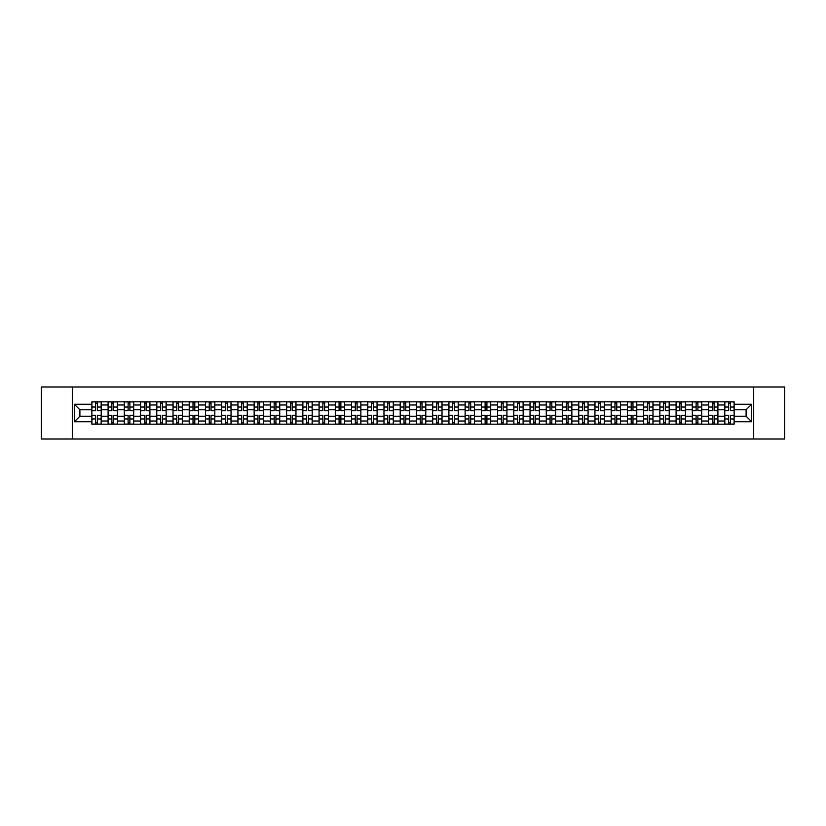 <?xml version="1.0" encoding="UTF-8"?>
<svg xmlns="http://www.w3.org/2000/svg" width="826" height="826" viewBox="0 0 826 826"><rect width="100%" height="100%" fill="white"/><g stroke="black" fill="none" stroke-linecap="round" stroke-linejoin="round"><path stroke-width="1.24" d="M753.694 439.009L784.7 439.009L784.7 386.991L41.3 386.991L41.3 439.009L753.694 439.009L753.694 386.991M108.092 424.182L108.092 404.988L101.226 404.988L101.226 424.182M101.226 404.988L101.226 401.818M108.092 404.988L108.092 401.818M117.447 401.818L117.447 424.182M124.313 424.182L124.313 401.818M133.678 401.818L133.678 424.182M140.544 424.182L140.544 401.818M149.909 401.818L149.909 424.182M156.775 424.182L156.775 401.818M166.14 401.818L166.14 424.182M173.006 424.182L173.006 401.818M182.36 401.818L182.36 424.182M189.226 424.182L189.226 401.818M198.591 401.818L198.591 424.182M205.457 424.182L205.457 401.818M214.822 401.818L214.822 424.182M221.688 424.182L221.688 401.818M231.053 401.818L231.053 424.182M237.919 424.182L237.919 401.818M247.284 401.818L247.284 424.182M254.15 424.182L254.15 401.818M263.504 401.818L263.504 424.182M270.37 424.182L270.37 401.818M279.735 401.818L279.735 424.182M286.601 424.182L286.601 401.818M295.966 401.818L295.966 424.182M302.832 424.182L302.832 401.818M312.197 401.818L312.197 424.182M319.063 424.182L319.063 401.818M328.428 401.818L328.428 424.182M335.294 424.182L335.294 401.818M344.649 401.818L344.649 424.182M351.515 424.182L351.515 401.818M360.879 401.818L360.879 424.182M367.746 424.182L367.746 401.818M377.11 401.818L377.11 424.182M383.976 424.182L383.976 401.818M393.341 401.818L393.341 424.182M400.207 424.182L400.207 401.818M409.572 401.818L409.572 424.182M416.428 424.182L416.428 401.818M425.793 401.818L425.793 424.182M432.659 424.182L432.659 401.818M442.024 401.818L442.024 424.182M448.89 424.182L448.89 401.818M458.254 401.818L458.254 424.182M465.121 424.182L465.121 401.818M474.485 401.818L474.485 424.182M481.351 424.182L481.351 401.818M490.706 401.818L490.706 424.182M497.572 424.182L497.572 401.818M506.937 401.818L506.937 424.182M513.803 424.182L513.803 401.818M523.168 401.818L523.168 424.182M530.034 424.182L530.034 401.818M539.399 401.818L539.399 424.182M546.265 424.182L546.265 401.818M555.63 401.818L555.63 424.182M562.496 424.182L562.496 401.818M571.85 401.818L571.85 424.182M578.716 424.182L578.716 401.818M588.081 401.818L588.081 424.182M594.947 424.182L594.947 401.818M604.312 401.818L604.312 424.182M611.178 424.182L611.178 401.818M620.543 401.818L620.543 424.182M627.409 424.182L627.409 401.818M636.774 401.818L636.774 424.182M643.64 424.182L643.64 401.818M652.994 401.818L652.994 424.182M659.86 424.182L659.86 401.818M669.225 401.818L669.225 424.182M676.091 424.182L676.091 401.818M685.456 401.818L685.456 424.182M692.322 424.182L692.322 401.818M701.687 401.818L701.687 424.182M708.553 424.182L708.553 401.818M717.908 401.818L717.908 424.182M724.774 424.182L724.774 401.818M724.774 416.221L717.908 416.221M708.553 416.221L701.687 416.221M692.322 416.221L685.456 416.221M676.091 416.221L669.225 416.221M659.86 416.221L652.994 416.221M643.64 416.221L636.774 416.221M627.409 416.221L620.543 416.221M611.178 416.221L604.312 416.221M594.947 416.221L588.081 416.221M578.716 416.221L571.85 416.221M562.496 416.221L555.63 416.221M546.265 416.221L539.399 416.221M530.034 416.221L523.168 416.221M513.803 416.221L506.937 416.221M497.572 416.221L490.706 416.221M481.351 416.221L474.485 416.221M465.121 416.221L458.254 416.221M448.89 416.221L442.024 416.221M432.659 416.221L425.793 416.221M416.428 416.221L409.572 416.221M400.207 416.221L393.341 416.221M383.976 416.221L377.11 416.221M367.746 416.221L360.879 416.221M351.515 416.221L344.649 416.221M335.294 416.221L328.428 416.221M319.063 416.221L312.197 416.221M302.832 416.221L295.966 416.221M286.601 416.221L279.735 416.221M270.37 416.221L263.504 416.221M254.15 416.221L247.284 416.221M237.919 416.221L231.053 416.221M221.688 416.221L214.822 416.221M205.457 416.221L198.591 416.221M189.226 416.221L182.36 416.221M173.006 416.221L166.14 416.221M156.775 416.221L149.909 416.221M140.544 416.221L133.678 416.221M124.313 416.221L117.447 416.221M108.092 416.221L101.226 416.221M724.774 409.779L717.908 409.779M708.553 409.779L701.687 409.779M692.322 409.779L685.456 409.779M676.091 409.779L669.225 409.779M659.86 409.779L652.994 409.779M643.64 409.779L636.774 409.779M627.409 409.779L620.543 409.779M611.178 409.779L604.312 409.779M594.947 409.779L588.081 409.779M578.716 409.779L571.85 409.779M562.496 409.779L555.63 409.779M546.265 409.779L539.399 409.779M530.034 409.779L523.168 409.779M513.803 409.779L506.937 409.779M497.572 409.779L490.706 409.779M481.351 409.779L474.485 409.779M465.121 409.779L458.254 409.779M448.89 409.779L442.024 409.779M432.659 409.779L425.793 409.779M416.428 409.779L409.572 409.779M400.207 409.779L393.341 409.779M383.976 409.779L377.11 409.779M367.746 409.779L360.879 409.779M351.515 409.779L344.649 409.779M335.294 409.779L328.428 409.779M319.063 409.779L312.197 409.779M302.832 409.779L295.966 409.779M286.601 409.779L279.735 409.779M270.37 409.779L263.504 409.779M254.15 409.779L247.284 409.779M237.919 409.779L231.053 409.779M221.688 409.779L214.822 409.779M205.457 409.779L198.591 409.779M189.226 409.779L182.36 409.779M173.006 409.779L166.14 409.779M156.775 409.779L149.909 409.779M140.544 409.779L133.678 409.779M124.313 409.779L117.447 409.779M108.092 409.779L101.226 409.779M79.895 416.221L91.862 416.221L91.862 409.779L79.895 409.779L79.895 416.221L74.381 421.735L74.381 404.265L91.862 404.265L91.862 409.779M734.138 409.779L734.138 416.221L746.105 416.221L746.105 409.779L734.138 409.779L734.138 401.818L91.862 401.818L91.862 404.265M734.138 404.265L751.619 404.265L751.619 421.735L734.138 421.735L734.138 416.221M91.862 416.221L91.862 424.182L734.138 424.182L734.138 421.735M91.862 421.735L74.381 421.735M72.306 439.009L72.306 386.991M97.427 422.623L95.651 422.623M95.651 403.377L97.427 403.377M113.658 422.623L111.882 422.623M111.882 403.377L113.658 403.377M129.878 422.623L128.113 422.623M128.113 403.377L129.878 403.377M146.109 422.623L144.344 422.623M144.344 403.377L146.109 403.377M162.34 422.623L160.574 422.623M160.574 403.377L162.34 403.377M178.571 422.623L176.795 422.623M176.795 403.377L178.571 403.377M194.791 422.623L193.026 422.623M193.026 403.377L194.791 403.377M211.022 422.623L209.257 422.623M209.257 403.377L211.022 403.377M227.253 422.623L225.488 422.623M225.488 403.377L227.253 403.377M243.484 422.623L241.719 422.623M241.719 403.377L243.484 403.377M259.715 422.623L257.939 422.623M257.939 403.377L259.715 403.377M275.936 422.623L274.17 422.623M274.17 403.377L275.936 403.377M292.167 422.623L290.401 422.623M290.401 403.377L292.167 403.377M308.397 422.623L306.632 422.623M306.632 403.377L308.397 403.377M324.628 422.623L322.863 422.623M322.863 403.377L324.628 403.377M340.859 422.623L339.083 422.623M339.083 403.377L340.859 403.377M357.08 422.623L355.314 422.623M355.314 403.377L357.08 403.377M373.311 422.623L371.545 422.623M371.545 403.377L373.311 403.377M389.542 422.623L387.776 422.623M387.776 403.377L389.542 403.377M405.772 422.623L403.997 422.623M403.997 403.377L405.772 403.377M422.003 422.623L420.227 422.623M420.227 403.377L422.003 403.377M438.224 422.623L436.458 422.623M436.458 403.377L438.224 403.377M454.455 422.623L452.689 422.623M452.689 403.377L454.455 403.377M470.686 422.623L468.92 422.623M468.92 403.377L470.686 403.377M486.917 422.623L485.141 422.623M485.141 403.377L486.917 403.377M503.137 422.623L501.372 422.623M501.372 403.377L503.137 403.377M519.368 422.623L517.603 422.623M517.603 403.377L519.368 403.377M535.599 422.623L533.833 422.623M533.833 403.377L535.599 403.377M551.83 422.623L550.064 422.623M550.064 403.377L551.83 403.377M568.061 422.623L566.285 422.623M566.285 403.377L568.061 403.377M584.281 422.623L582.516 422.623M582.516 403.377L584.281 403.377M600.512 422.623L598.747 422.623M598.747 403.377L600.512 403.377M616.743 422.623L614.978 422.623M614.978 403.377L616.743 403.377M632.974 422.623L631.209 422.623M631.209 403.377L632.974 403.377M649.205 422.623L647.429 422.623M647.429 403.377L649.205 403.377M665.426 422.623L663.66 422.623M663.66 403.377L665.426 403.377M681.657 422.623L679.891 422.623M679.891 403.377L681.657 403.377M697.887 422.623L696.122 422.623M696.122 403.377L697.887 403.377M714.118 422.623L712.342 422.623M712.342 403.377L714.118 403.377M730.349 422.623L728.573 422.623M728.573 403.377L730.349 403.377M74.381 404.265L79.895 409.779M746.105 416.221L751.619 421.735M746.105 409.779L751.619 404.265M97.427 410.759L97.427 401.921L101.164 401.921L101.164 410.759L97.427 410.759M95.651 403.274L97.427 403.274M95.651 401.921L91.913 401.921L91.913 410.759L95.651 410.759L95.651 401.921L97.427 401.921M95.651 415.241L95.651 424.079L91.913 424.079L91.913 415.241L95.651 415.241M97.427 422.726L95.651 422.726M97.427 424.079L101.164 424.079L101.164 415.241L97.427 415.241L97.427 424.079L95.651 424.079M113.658 410.759L113.658 401.921L117.395 401.921L117.395 410.759L113.658 410.759M111.882 403.274L113.658 403.274M111.882 401.921L108.144 401.921L108.144 410.759L111.882 410.759L111.882 401.921L113.658 401.921M129.878 410.759L129.878 401.921L133.626 401.921L133.626 410.759L129.878 410.759M128.113 403.274L129.878 403.274M128.113 401.921L124.365 401.921L124.365 410.759L128.113 410.759L128.113 401.921L129.878 401.921M111.882 415.241L111.882 424.079L108.144 424.079L108.144 415.241L111.882 415.241M113.658 422.726L111.882 422.726M113.658 424.079L117.395 424.079L117.395 415.241L113.658 415.241L113.658 424.079L111.882 424.079M128.113 415.241L128.113 424.079L124.365 424.079L124.365 415.241L128.113 415.241M129.878 422.726L128.113 422.726M129.878 424.079L133.626 424.079L133.626 415.241L129.878 415.241L129.878 424.079L128.113 424.079M146.109 410.759L146.109 401.921L149.857 401.921L149.857 410.759L146.109 410.759M144.344 403.274L146.109 403.274M144.344 401.921L140.596 401.921L140.596 410.759L144.344 410.759L144.344 401.921L146.109 401.921M162.34 410.759L162.34 401.921L166.088 401.921L166.088 410.759L162.34 410.759M160.574 403.274L162.34 403.274M160.574 401.921L156.826 401.921L156.826 410.759L160.574 410.759L160.574 401.921L162.34 401.921M178.571 410.759L178.571 401.921L182.309 401.921L182.309 410.759L178.571 410.759M176.795 403.274L178.571 403.274M176.795 401.921L173.057 401.921L173.057 410.759L176.795 410.759L176.795 401.921L178.571 401.921M144.344 415.241L144.344 424.079L140.596 424.079L140.596 415.241L144.344 415.241M146.109 422.726L144.344 422.726M146.109 424.079L149.857 424.079L149.857 415.241L146.109 415.241L146.109 424.079L144.344 424.079M160.574 415.241L160.574 424.079L156.826 424.079L156.826 415.241L160.574 415.241M162.34 422.726L160.574 422.726M162.34 424.079L166.088 424.079L166.088 415.241L162.34 415.241L162.34 424.079L160.574 424.079M176.795 415.241L176.795 424.079L173.057 424.079L173.057 415.241L176.795 415.241M178.571 422.726L176.795 422.726M178.571 424.079L182.309 424.079L182.309 415.241L178.571 415.241L178.571 424.079L176.795 424.079M194.791 410.759L194.791 401.921L198.539 401.921L198.539 410.759L194.791 410.759M193.026 403.274L194.791 403.274M193.026 401.921L189.278 401.921L189.278 410.759L193.026 410.759L193.026 401.921L194.791 401.921M193.026 415.241L193.026 424.079L189.278 424.079L189.278 415.241L193.026 415.241M194.791 422.726L193.026 422.726M194.791 424.079L198.539 424.079L198.539 415.241L194.791 415.241L194.791 424.079L193.026 424.079M211.022 410.759L211.022 401.921L214.77 401.921L214.77 410.759L211.022 410.759M209.257 403.274L211.022 403.274M209.257 401.921L205.509 401.921L205.509 410.759L209.257 410.759L209.257 401.921L211.022 401.921M209.257 415.241L209.257 424.079L205.509 424.079L205.509 415.241L209.257 415.241M211.022 422.726L209.257 422.726M211.022 424.079L214.77 424.079L214.77 415.241L211.022 415.241L211.022 424.079L209.257 424.079M227.253 410.759L227.253 401.921L231.001 401.921L231.001 410.759L227.253 410.759M225.488 403.274L227.253 403.274M225.488 401.921L221.74 401.921L221.74 410.759L225.488 410.759L225.488 401.921L227.253 401.921M225.488 415.241L225.488 424.079L221.74 424.079L221.74 415.241L225.488 415.241M227.253 422.726L225.488 422.726M227.253 424.079L231.001 424.079L231.001 415.241L227.253 415.241L227.253 424.079L225.488 424.079M243.484 410.759L243.484 401.921L247.232 401.921L247.232 410.759L243.484 410.759M241.719 403.274L243.484 403.274M241.719 401.921L237.971 401.921L237.971 410.759L241.719 410.759L241.719 401.921L243.484 401.921M241.719 415.241L241.719 424.079L237.971 424.079L237.971 415.241L241.719 415.241M243.484 422.726L241.719 422.726M243.484 424.079L247.232 424.079L247.232 415.241L243.484 415.241L243.484 424.079L241.719 424.079M259.715 410.759L259.715 401.921L263.453 401.921L263.453 410.759L259.715 410.759M257.939 403.274L259.715 403.274M257.939 401.921L254.201 401.921L254.201 410.759L257.939 410.759L257.939 401.921L259.715 401.921M275.936 410.759L275.936 401.921L279.684 401.921L279.684 410.759L275.936 410.759M274.17 403.274L275.936 403.274M274.17 401.921L270.422 401.921L270.422 410.759L274.17 410.759L274.17 401.921L275.936 401.921M292.167 410.759L292.167 401.921L295.915 401.921L295.915 410.759L292.167 410.759M290.401 403.274L292.167 403.274M290.401 401.921L286.653 401.921L286.653 410.759L290.401 410.759L290.401 401.921L292.167 401.921M308.397 410.759L308.397 401.921L312.145 401.921L312.145 410.759L308.397 410.759M306.632 403.274L308.397 403.274M306.632 401.921L302.884 401.921L302.884 410.759L306.632 410.759L306.632 401.921L308.397 401.921M324.628 410.759L324.628 401.921L328.376 401.921L328.376 410.759L324.628 410.759M322.863 403.274L324.628 403.274M322.863 401.921L319.115 401.921L319.115 410.759L322.863 410.759L322.863 401.921L324.628 401.921M340.859 410.759L340.859 401.921L344.597 401.921L344.597 410.759L340.859 410.759M339.083 403.274L340.859 403.274M339.083 401.921L335.346 401.921L335.346 410.759L339.083 410.759L339.083 401.921L340.859 401.921M257.939 415.241L257.939 424.079L254.201 424.079L254.201 415.241L257.939 415.241M259.715 422.726L257.939 422.726M259.715 424.079L263.453 424.079L263.453 415.241L259.715 415.241L259.715 424.079L257.939 424.079M274.17 415.241L274.17 424.079L270.422 424.079L270.422 415.241L274.17 415.241M275.936 422.726L274.17 422.726M275.936 424.079L279.684 424.079L279.684 415.241L275.936 415.241L275.936 424.079L274.17 424.079M290.401 415.241L290.401 424.079L286.653 424.079L286.653 415.241L290.401 415.241M292.167 422.726L290.401 422.726M292.167 424.079L295.915 424.079L295.915 415.241L292.167 415.241L292.167 424.079L290.401 424.079M306.632 415.241L306.632 424.079L302.884 424.079L302.884 415.241L306.632 415.241M308.397 422.726L306.632 422.726M308.397 424.079L312.145 424.079L312.145 415.241L308.397 415.241L308.397 424.079L306.632 424.079M322.863 415.241L322.863 424.079L319.115 424.079L319.115 415.241L322.863 415.241M324.628 422.726L322.863 422.726M324.628 424.079L328.376 424.079L328.376 415.241L324.628 415.241L324.628 424.079L322.863 424.079M339.083 415.241L339.083 424.079L335.346 424.079L335.346 415.241L339.083 415.241M340.859 422.726L339.083 422.726M340.859 424.079L344.597 424.079L344.597 415.241L340.859 415.241L340.859 424.079L339.083 424.079M357.08 410.759L357.08 401.921L360.828 401.921L360.828 410.759L357.08 410.759M355.314 403.274L357.08 403.274M355.314 401.921L351.566 401.921L351.566 410.759L355.314 410.759L355.314 401.921L357.08 401.921M355.314 415.241L355.314 424.079L351.566 424.079L351.566 415.241L355.314 415.241M357.08 422.726L355.314 422.726M357.08 424.079L360.828 424.079L360.828 415.241L357.08 415.241L357.08 424.079L355.314 424.079M373.311 410.759L373.311 401.921L377.059 401.921L377.059 410.759L373.311 410.759M371.545 403.274L373.311 403.274M371.545 401.921L367.797 401.921L367.797 410.759L371.545 410.759L371.545 401.921L373.311 401.921M371.545 415.241L371.545 424.079L367.797 424.079L367.797 415.241L371.545 415.241M373.311 422.726L371.545 422.726M373.311 424.079L377.059 424.079L377.059 415.241L373.311 415.241L373.311 424.079L371.545 424.079M389.542 410.759L389.542 401.921L393.29 401.921L393.29 410.759L389.542 410.759M387.776 403.274L389.542 403.274M387.776 401.921L384.028 401.921L384.028 410.759L387.776 410.759L387.776 401.921L389.542 401.921M387.776 415.241L387.776 424.079L384.028 424.079L384.028 415.241L387.776 415.241M389.542 422.726L387.776 422.726M389.542 424.079L393.29 424.079L393.29 415.241L389.542 415.241L389.542 424.079L387.776 424.079M405.772 410.759L405.772 401.921L409.51 401.921L409.51 410.759L405.772 410.759M403.997 403.274L405.772 403.274M403.997 401.921L400.259 401.921L400.259 410.759L403.997 410.759L403.997 401.921L405.772 401.921M403.997 415.241L403.997 424.079L400.259 424.079L400.259 415.241L403.997 415.241M405.772 422.726L403.997 422.726M405.772 424.079L409.51 424.079L409.51 415.241L405.772 415.241L405.772 424.079L403.997 424.079M422.003 410.759L422.003 401.921L425.741 401.921L425.741 410.759L422.003 410.759M420.227 403.274L422.003 403.274M420.227 401.921L416.49 401.921L416.49 410.759L420.227 410.759L420.227 401.921L422.003 401.921M420.227 415.241L420.227 424.079L416.49 424.079L416.49 415.241L420.227 415.241M422.003 422.726L420.227 422.726M422.003 424.079L425.741 424.079L425.741 415.241L422.003 415.241L422.003 424.079L420.227 424.079M438.224 410.759L438.224 401.921L441.972 401.921L441.972 410.759L438.224 410.759M436.458 403.274L438.224 403.274M436.458 401.921L432.71 401.921L432.71 410.759L436.458 410.759L436.458 401.921L438.224 401.921M436.458 415.241L436.458 424.079L432.71 424.079L432.71 415.241L436.458 415.241M438.224 422.726L436.458 422.726M438.224 424.079L441.972 424.079L441.972 415.241L438.224 415.241L438.224 424.079L436.458 424.079M454.455 410.759L454.455 401.921L458.203 401.921L458.203 410.759L454.455 410.759M452.689 403.274L454.455 403.274M452.689 401.921L448.941 401.921L448.941 410.759L452.689 410.759L452.689 401.921L454.455 401.921M452.689 415.241L452.689 424.079L448.941 424.079L448.941 415.241L452.689 415.241M454.455 422.726L452.689 422.726M454.455 424.079L458.203 424.079L458.203 415.241L454.455 415.241L454.455 424.079L452.689 424.079M470.686 410.759L470.686 401.921L474.434 401.921L474.434 410.759L470.686 410.759M468.92 403.274L470.686 403.274M468.92 401.921L465.172 401.921L465.172 410.759L468.92 410.759L468.92 401.921L470.686 401.921M468.92 415.241L468.92 424.079L465.172 424.079L465.172 415.241L468.92 415.241M470.686 422.726L468.92 422.726M470.686 424.079L474.434 424.079L474.434 415.241L470.686 415.241L470.686 424.079L468.92 424.079M486.917 410.759L486.917 401.921L490.654 401.921L490.654 410.759L486.917 410.759M485.141 403.274L486.917 403.274M485.141 401.921L481.403 401.921L481.403 410.759L485.141 410.759L485.141 401.921L486.917 401.921M485.141 415.241L485.141 424.079L481.403 424.079L481.403 415.241L485.141 415.241M486.917 422.726L485.141 422.726M486.917 424.079L490.654 424.079L490.654 415.241L486.917 415.241L486.917 424.079L485.141 424.079M503.137 410.759L503.137 401.921L506.885 401.921L506.885 410.759L503.137 410.759M501.372 403.274L503.137 403.274M501.372 401.921L497.624 401.921L497.624 410.759L501.372 410.759L501.372 401.921L503.137 401.921M501.372 415.241L501.372 424.079L497.624 424.079L497.624 415.241L501.372 415.241M503.137 422.726L501.372 422.726M503.137 424.079L506.885 424.079L506.885 415.241L503.137 415.241L503.137 424.079L501.372 424.079M519.368 410.759L519.368 401.921L523.116 401.921L523.116 410.759L519.368 410.759M517.603 403.274L519.368 403.274M517.603 401.921L513.855 401.921L513.855 410.759L517.603 410.759L517.603 401.921L519.368 401.921M517.603 415.241L517.603 424.079L513.855 424.079L513.855 415.241L517.603 415.241M519.368 422.726L517.603 422.726M519.368 424.079L523.116 424.079L523.116 415.241L519.368 415.241L519.368 424.079L517.603 424.079M535.599 410.759L535.599 401.921L539.347 401.921L539.347 410.759L535.599 410.759M533.833 403.274L535.599 403.274M533.833 401.921L530.085 401.921L530.085 410.759L533.833 410.759L533.833 401.921L535.599 401.921M533.833 415.241L533.833 424.079L530.085 424.079L530.085 415.241L533.833 415.241M535.599 422.726L533.833 422.726M535.599 424.079L539.347 424.079L539.347 415.241L535.599 415.241L535.599 424.079L533.833 424.079M551.83 410.759L551.83 401.921L555.578 401.921L555.578 410.759L551.83 410.759M550.064 403.274L551.83 403.274M550.064 401.921L546.316 401.921L546.316 410.759L550.064 410.759L550.064 401.921L551.83 401.921M550.064 415.241L550.064 424.079L546.316 424.079L546.316 415.241L550.064 415.241M551.83 422.726L550.064 422.726M551.83 424.079L555.578 424.079L555.578 415.241L551.83 415.241L551.83 424.079L550.064 424.079M568.061 410.759L568.061 401.921L571.798 401.921L571.798 410.759L568.061 410.759M566.285 403.274L568.061 403.274M566.285 401.921L562.547 401.921L562.547 410.759L566.285 410.759L566.285 401.921L568.061 401.921M566.285 415.241L566.285 424.079L562.547 424.079L562.547 415.241L566.285 415.241M568.061 422.726L566.285 422.726M568.061 424.079L571.798 424.079L571.798 415.241L568.061 415.241L568.061 424.079L566.285 424.079M584.281 410.759L584.281 401.921L588.029 401.921L588.029 410.759L584.281 410.759M582.516 403.274L584.281 403.274M582.516 401.921L578.768 401.921L578.768 410.759L582.516 410.759L582.516 401.921L584.281 401.921M582.516 415.241L582.516 424.079L578.768 424.079L578.768 415.241L582.516 415.241M584.281 422.726L582.516 422.726M584.281 424.079L588.029 424.079L588.029 415.241L584.281 415.241L584.281 424.079L582.516 424.079M600.512 410.759L600.512 401.921L604.26 401.921L604.26 410.759L600.512 410.759M598.747 403.274L600.512 403.274M598.747 401.921L594.999 401.921L594.999 410.759L598.747 410.759L598.747 401.921L600.512 401.921M598.747 415.241L598.747 424.079L594.999 424.079L594.999 415.241L598.747 415.241M600.512 422.726L598.747 422.726M600.512 424.079L604.26 424.079L604.26 415.241L600.512 415.241L600.512 424.079L598.747 424.079M616.743 410.759L616.743 401.921L620.491 401.921L620.491 410.759L616.743 410.759M614.978 403.274L616.743 403.274M614.978 401.921L611.23 401.921L611.23 410.759L614.978 410.759L614.978 401.921L616.743 401.921M614.978 415.241L614.978 424.079L611.23 424.079L611.23 415.241L614.978 415.241M616.743 422.726L614.978 422.726M616.743 424.079L620.491 424.079L620.491 415.241L616.743 415.241L616.743 424.079L614.978 424.079M632.974 410.759L632.974 401.921L636.722 401.921L636.722 410.759L632.974 410.759M631.209 403.274L632.974 403.274M631.209 401.921L627.461 401.921L627.461 410.759L631.209 410.759L631.209 401.921L632.974 401.921M631.209 415.241L631.209 424.079L627.461 424.079L627.461 415.241L631.209 415.241M632.974 422.726L631.209 422.726M632.974 424.079L636.722 424.079L636.722 415.241L632.974 415.241L632.974 424.079L631.209 424.079M649.205 410.759L649.205 401.921L652.943 401.921L652.943 410.759L649.205 410.759M647.429 403.274L649.205 403.274M647.429 401.921L643.691 401.921L643.691 410.759L647.429 410.759L647.429 401.921L649.205 401.921M647.429 415.241L647.429 424.079L643.691 424.079L643.691 415.241L647.429 415.241M649.205 422.726L647.429 422.726M649.205 424.079L652.943 424.079L652.943 415.241L649.205 415.241L649.205 424.079L647.429 424.079M665.426 410.759L665.426 401.921L669.174 401.921L669.174 410.759L665.426 410.759M663.66 403.274L665.426 403.274M663.66 401.921L659.912 401.921L659.912 410.759L663.66 410.759L663.66 401.921L665.426 401.921M663.66 415.241L663.66 424.079L659.912 424.079L659.912 415.241L663.66 415.241M665.426 422.726L663.66 422.726M665.426 424.079L669.174 424.079L669.174 415.241L665.426 415.241L665.426 424.079L663.66 424.079M681.657 410.759L681.657 401.921L685.404 401.921L685.404 410.759L681.657 410.759M679.891 403.274L681.657 403.274M679.891 401.921L676.143 401.921L676.143 410.759L679.891 410.759L679.891 401.921L681.657 401.921M679.891 415.241L679.891 424.079L676.143 424.079L676.143 415.241L679.891 415.241M681.657 422.726L679.891 422.726M681.657 424.079L685.404 424.079L685.404 415.241L681.657 415.241L681.657 424.079L679.891 424.079M697.887 410.759L697.887 401.921L701.635 401.921L701.635 410.759L697.887 410.759M696.122 403.274L697.887 403.274M696.122 401.921L692.374 401.921L692.374 410.759L696.122 410.759L696.122 401.921L697.887 401.921M696.122 415.241L696.122 424.079L692.374 424.079L692.374 415.241L696.122 415.241M697.887 422.726L696.122 422.726M697.887 424.079L701.635 424.079L701.635 415.241L697.887 415.241L697.887 424.079L696.122 424.079M714.118 410.759L714.118 401.921L717.856 401.921L717.856 410.759L714.118 410.759M712.342 403.274L714.118 403.274M712.342 401.921L708.605 401.921L708.605 410.759L712.342 410.759L712.342 401.921L714.118 401.921M712.342 415.241L712.342 424.079L708.605 424.079L708.605 415.241L712.342 415.241M714.118 422.726L712.342 422.726M714.118 424.079L717.856 424.079L717.856 415.241L714.118 415.241L714.118 424.079L712.342 424.079M730.349 410.759L730.349 401.921L734.087 401.921L734.087 410.759L730.349 410.759M728.573 403.274L730.349 403.274M728.573 401.921L724.836 401.921L724.836 410.759L728.573 410.759L728.573 401.921L730.349 401.921M728.573 415.241L728.573 424.079L724.836 424.079L724.836 415.241L728.573 415.241M730.349 422.726L728.573 422.726M730.349 424.079L734.087 424.079L734.087 415.241L730.349 415.241L730.349 424.079L728.573 424.079M708.553 404.988L701.687 404.988M692.322 404.988L685.456 404.988M676.091 404.988L669.225 404.988M659.86 404.988L652.994 404.988M643.64 404.988L636.774 404.988M627.409 404.988L620.543 404.988M611.178 404.988L604.312 404.988M594.947 404.988L588.081 404.988M578.716 404.988L571.85 404.988M562.496 404.988L555.63 404.988M546.265 404.988L539.399 404.988M530.034 404.988L523.168 404.988M513.803 404.988L506.937 404.988M497.572 404.988L490.706 404.988M481.351 404.988L474.485 404.988M465.121 404.988L458.254 404.988M448.89 404.988L442.024 404.988M432.659 404.988L425.793 404.988M416.428 404.988L409.572 404.988M400.207 404.988L393.341 404.988M383.976 404.988L377.11 404.988M367.746 404.988L360.879 404.988M351.515 404.988L344.649 404.988M335.294 404.988L328.428 404.988M319.063 404.988L312.197 404.988M302.832 404.988L295.966 404.988M286.601 404.988L279.735 404.988M270.37 404.988L263.504 404.988M254.15 404.988L247.284 404.988M237.919 404.988L231.053 404.988M221.688 404.988L214.822 404.988M205.457 404.988L198.591 404.988M189.226 404.988L182.36 404.988M173.006 404.988L166.14 404.988M156.775 404.988L149.909 404.988M140.544 404.988L133.678 404.988M124.313 404.988L117.447 404.988M724.774 404.988L717.908 404.988M708.553 421.012L701.687 421.012M692.322 421.012L685.456 421.012M676.091 421.012L669.225 421.012M659.86 421.012L652.994 421.012M643.64 421.012L636.774 421.012M627.409 421.012L620.543 421.012M611.178 421.012L604.312 421.012M594.947 421.012L588.081 421.012M578.716 421.012L571.85 421.012M562.496 421.012L555.63 421.012M546.265 421.012L539.399 421.012M530.034 421.012L523.168 421.012M513.803 421.012L506.937 421.012M497.572 421.012L490.706 421.012M481.351 421.012L474.485 421.012M465.121 421.012L458.254 421.012M448.89 421.012L442.024 421.012M432.659 421.012L425.793 421.012M416.428 421.012L409.572 421.012M400.207 421.012L393.341 421.012M383.976 421.012L377.11 421.012M367.746 421.012L360.879 421.012M351.515 421.012L344.649 421.012M335.294 421.012L328.428 421.012M319.063 421.012L312.197 421.012M302.832 421.012L295.966 421.012M286.601 421.012L279.735 421.012M270.37 421.012L263.504 421.012M254.15 421.012L247.284 421.012M237.919 421.012L231.053 421.012M221.688 421.012L214.822 421.012M205.457 421.012L198.591 421.012M189.226 421.012L182.36 421.012M173.006 421.012L166.14 421.012M156.775 421.012L149.909 421.012M140.544 421.012L133.678 421.012M124.313 421.012L117.447 421.012M108.092 421.012L101.226 421.012M724.774 421.012L717.908 421.012M97.427 410.543L101.164 410.543M97.427 407.032L101.164 407.032M91.913 410.543L95.651 410.543M91.913 407.032L95.651 407.032M95.651 415.457L91.913 415.457M95.651 418.968L91.913 418.968M101.164 415.457L97.427 415.457M101.164 418.968L97.427 418.968M113.658 410.543L117.395 410.543M113.658 407.032L117.395 407.032M108.144 410.543L111.882 410.543M108.144 407.032L111.882 407.032M129.878 410.543L133.626 410.543M129.878 407.032L133.626 407.032M124.365 410.543L128.113 410.543M124.365 407.032L128.113 407.032M111.882 415.457L108.144 415.457M111.882 418.968L108.144 418.968M117.395 415.457L113.658 415.457M117.395 418.968L113.658 418.968M128.113 415.457L124.365 415.457M128.113 418.968L124.365 418.968M133.626 415.457L129.878 415.457M133.626 418.968L129.878 418.968M146.109 410.543L149.857 410.543M146.109 407.032L149.857 407.032M140.596 410.543L144.344 410.543M140.596 407.032L144.344 407.032M162.34 410.543L166.088 410.543M162.34 407.032L166.088 407.032M156.826 410.543L160.574 410.543M156.826 407.032L160.574 407.032M178.571 410.543L182.309 410.543M178.571 407.032L182.309 407.032M173.057 410.543L176.795 410.543M173.057 407.032L176.795 407.032M144.344 415.457L140.596 415.457M144.344 418.968L140.596 418.968M149.857 415.457L146.109 415.457M149.857 418.968L146.109 418.968M160.574 415.457L156.826 415.457M160.574 418.968L156.826 418.968M166.088 415.457L162.34 415.457M166.088 418.968L162.34 418.968M176.795 415.457L173.057 415.457M176.795 418.968L173.057 418.968M182.309 415.457L178.571 415.457M182.309 418.968L178.571 418.968M194.791 410.543L198.539 410.543M194.791 407.032L198.539 407.032M189.278 410.543L193.026 410.543M189.278 407.032L193.026 407.032M193.026 415.457L189.278 415.457M193.026 418.968L189.278 418.968M198.539 415.457L194.791 415.457M198.539 418.968L194.791 418.968M211.022 410.543L214.77 410.543M211.022 407.032L214.77 407.032M205.509 410.543L209.257 410.543M205.509 407.032L209.257 407.032M209.257 415.457L205.509 415.457M209.257 418.968L205.509 418.968M214.77 415.457L211.022 415.457M214.77 418.968L211.022 418.968M227.253 410.543L231.001 410.543M227.253 407.032L231.001 407.032M221.74 410.543L225.488 410.543M221.74 407.032L225.488 407.032M225.488 415.457L221.74 415.457M225.488 418.968L221.74 418.968M231.001 415.457L227.253 415.457M231.001 418.968L227.253 418.968M243.484 410.543L247.232 410.543M243.484 407.032L247.232 407.032M237.971 410.543L241.719 410.543M237.971 407.032L241.719 407.032M241.719 415.457L237.971 415.457M241.719 418.968L237.971 418.968M247.232 415.457L243.484 415.457M247.232 418.968L243.484 418.968M259.715 410.543L263.453 410.543M259.715 407.032L263.453 407.032M254.201 410.543L257.939 410.543M254.201 407.032L257.939 407.032M275.936 410.543L279.684 410.543M275.936 407.032L279.684 407.032M270.422 410.543L274.17 410.543M270.422 407.032L274.17 407.032M292.167 410.543L295.915 410.543M292.167 407.032L295.915 407.032M286.653 410.543L290.401 410.543M286.653 407.032L290.401 407.032M308.397 410.543L312.145 410.543M308.397 407.032L312.145 407.032M302.884 410.543L306.632 410.543M302.884 407.032L306.632 407.032M324.628 410.543L328.376 410.543M324.628 407.032L328.376 407.032M319.115 410.543L322.863 410.543M319.115 407.032L322.863 407.032M340.859 410.543L344.597 410.543M340.859 407.032L344.597 407.032M335.346 410.543L339.083 410.543M335.346 407.032L339.083 407.032M257.939 415.457L254.201 415.457M257.939 418.968L254.201 418.968M263.453 415.457L259.715 415.457M263.453 418.968L259.715 418.968M274.17 415.457L270.422 415.457M274.17 418.968L270.422 418.968M279.684 415.457L275.936 415.457M279.684 418.968L275.936 418.968M290.401 415.457L286.653 415.457M290.401 418.968L286.653 418.968M295.915 415.457L292.167 415.457M295.915 418.968L292.167 418.968M306.632 415.457L302.884 415.457M306.632 418.968L302.884 418.968M312.145 415.457L308.397 415.457M312.145 418.968L308.397 418.968M322.863 415.457L319.115 415.457M322.863 418.968L319.115 418.968M328.376 415.457L324.628 415.457M328.376 418.968L324.628 418.968M339.083 415.457L335.346 415.457M339.083 418.968L335.346 418.968M344.597 415.457L340.859 415.457M344.597 418.968L340.859 418.968M357.08 410.543L360.828 410.543M357.08 407.032L360.828 407.032M351.566 410.543L355.314 410.543M351.566 407.032L355.314 407.032M355.314 415.457L351.566 415.457M355.314 418.968L351.566 418.968M360.828 415.457L357.08 415.457M360.828 418.968L357.08 418.968M373.311 410.543L377.059 410.543M373.311 407.032L377.059 407.032M367.797 410.543L371.545 410.543M367.797 407.032L371.545 407.032M371.545 415.457L367.797 415.457M371.545 418.968L367.797 418.968M377.059 415.457L373.311 415.457M377.059 418.968L373.311 418.968M389.542 410.543L393.29 410.543M389.542 407.032L393.29 407.032M384.028 410.543L387.776 410.543M384.028 407.032L387.776 407.032M387.776 415.457L384.028 415.457M387.776 418.968L384.028 418.968M393.29 415.457L389.542 415.457M393.29 418.968L389.542 418.968M405.772 410.543L409.51 410.543M405.772 407.032L409.51 407.032M400.259 410.543L403.997 410.543M400.259 407.032L403.997 407.032M403.997 415.457L400.259 415.457M403.997 418.968L400.259 418.968M409.51 415.457L405.772 415.457M409.51 418.968L405.772 418.968M422.003 410.543L425.741 410.543M422.003 407.032L425.741 407.032M416.49 410.543L420.227 410.543M416.49 407.032L420.227 407.032M420.227 415.457L416.49 415.457M420.227 418.968L416.49 418.968M425.741 415.457L422.003 415.457M425.741 418.968L422.003 418.968M438.224 410.543L441.972 410.543M438.224 407.032L441.972 407.032M432.71 410.543L436.458 410.543M432.71 407.032L436.458 407.032M436.458 415.457L432.71 415.457M436.458 418.968L432.71 418.968M441.972 415.457L438.224 415.457M441.972 418.968L438.224 418.968M454.455 410.543L458.203 410.543M454.455 407.032L458.203 407.032M448.941 410.543L452.689 410.543M448.941 407.032L452.689 407.032M452.689 415.457L448.941 415.457M452.689 418.968L448.941 418.968M458.203 415.457L454.455 415.457M458.203 418.968L454.455 418.968M470.686 410.543L474.434 410.543M470.686 407.032L474.434 407.032M465.172 410.543L468.92 410.543M465.172 407.032L468.92 407.032M468.92 415.457L465.172 415.457M468.92 418.968L465.172 418.968M474.434 415.457L470.686 415.457M474.434 418.968L470.686 418.968M486.917 410.543L490.654 410.543M486.917 407.032L490.654 407.032M481.403 410.543L485.141 410.543M481.403 407.032L485.141 407.032M485.141 415.457L481.403 415.457M485.141 418.968L481.403 418.968M490.654 415.457L486.917 415.457M490.654 418.968L486.917 418.968M503.137 410.543L506.885 410.543M503.137 407.032L506.885 407.032M497.624 410.543L501.372 410.543M497.624 407.032L501.372 407.032M501.372 415.457L497.624 415.457M501.372 418.968L497.624 418.968M506.885 415.457L503.137 415.457M506.885 418.968L503.137 418.968M519.368 410.543L523.116 410.543M519.368 407.032L523.116 407.032M513.855 410.543L517.603 410.543M513.855 407.032L517.603 407.032M517.603 415.457L513.855 415.457M517.603 418.968L513.855 418.968M523.116 415.457L519.368 415.457M523.116 418.968L519.368 418.968M535.599 410.543L539.347 410.543M535.599 407.032L539.347 407.032M530.085 410.543L533.833 410.543M530.085 407.032L533.833 407.032M533.833 415.457L530.085 415.457M533.833 418.968L530.085 418.968M539.347 415.457L535.599 415.457M539.347 418.968L535.599 418.968M551.83 410.543L555.578 410.543M551.83 407.032L555.578 407.032M546.316 410.543L550.064 410.543M546.316 407.032L550.064 407.032M550.064 415.457L546.316 415.457M550.064 418.968L546.316 418.968M555.578 415.457L551.83 415.457M555.578 418.968L551.83 418.968M568.061 410.543L571.798 410.543M568.061 407.032L571.798 407.032M562.547 410.543L566.285 410.543M562.547 407.032L566.285 407.032M566.285 415.457L562.547 415.457M566.285 418.968L562.547 418.968M571.798 415.457L568.061 415.457M571.798 418.968L568.061 418.968M584.281 410.543L588.029 410.543M584.281 407.032L588.029 407.032M578.768 410.543L582.516 410.543M578.768 407.032L582.516 407.032M582.516 415.457L578.768 415.457M582.516 418.968L578.768 418.968M588.029 415.457L584.281 415.457M588.029 418.968L584.281 418.968M600.512 410.543L604.26 410.543M600.512 407.032L604.26 407.032M594.999 410.543L598.747 410.543M594.999 407.032L598.747 407.032M598.747 415.457L594.999 415.457M598.747 418.968L594.999 418.968M604.26 415.457L600.512 415.457M604.26 418.968L600.512 418.968M616.743 410.543L620.491 410.543M616.743 407.032L620.491 407.032M611.23 410.543L614.978 410.543M611.23 407.032L614.978 407.032M614.978 415.457L611.23 415.457M614.978 418.968L611.23 418.968M620.491 415.457L616.743 415.457M620.491 418.968L616.743 418.968M632.974 410.543L636.722 410.543M632.974 407.032L636.722 407.032M627.461 410.543L631.209 410.543M627.461 407.032L631.209 407.032M631.209 415.457L627.461 415.457M631.209 418.968L627.461 418.968M636.722 415.457L632.974 415.457M636.722 418.968L632.974 418.968M649.205 410.543L652.943 410.543M649.205 407.032L652.943 407.032M643.691 410.543L647.429 410.543M643.691 407.032L647.429 407.032M647.429 415.457L643.691 415.457M647.429 418.968L643.691 418.968M652.943 415.457L649.205 415.457M652.943 418.968L649.205 418.968M665.426 410.543L669.174 410.543M665.426 407.032L669.174 407.032M659.912 410.543L663.66 410.543M659.912 407.032L663.66 407.032M663.66 415.457L659.912 415.457M663.66 418.968L659.912 418.968M669.174 415.457L665.426 415.457M669.174 418.968L665.426 418.968M681.657 410.543L685.404 410.543M681.657 407.032L685.404 407.032M676.143 410.543L679.891 410.543M676.143 407.032L679.891 407.032M679.891 415.457L676.143 415.457M679.891 418.968L676.143 418.968M685.404 415.457L681.657 415.457M685.404 418.968L681.657 418.968M697.887 410.543L701.635 410.543M697.887 407.032L701.635 407.032M692.374 410.543L696.122 410.543M692.374 407.032L696.122 407.032M696.122 415.457L692.374 415.457M696.122 418.968L692.374 418.968M701.635 415.457L697.887 415.457M701.635 418.968L697.887 418.968M714.118 410.543L717.856 410.543M714.118 407.032L717.856 407.032M708.605 410.543L712.342 410.543M708.605 407.032L712.342 407.032M712.342 415.457L708.605 415.457M712.342 418.968L708.605 418.968M717.856 415.457L714.118 415.457M717.856 418.968L714.118 418.968M730.349 410.543L734.087 410.543M730.349 407.032L734.087 407.032M724.836 410.543L728.573 410.543M724.836 407.032L728.573 407.032M728.573 415.457L724.836 415.457M728.573 418.968L724.836 418.968M734.087 415.457L730.349 415.457M734.087 418.968L730.349 418.968"/></g></svg>
